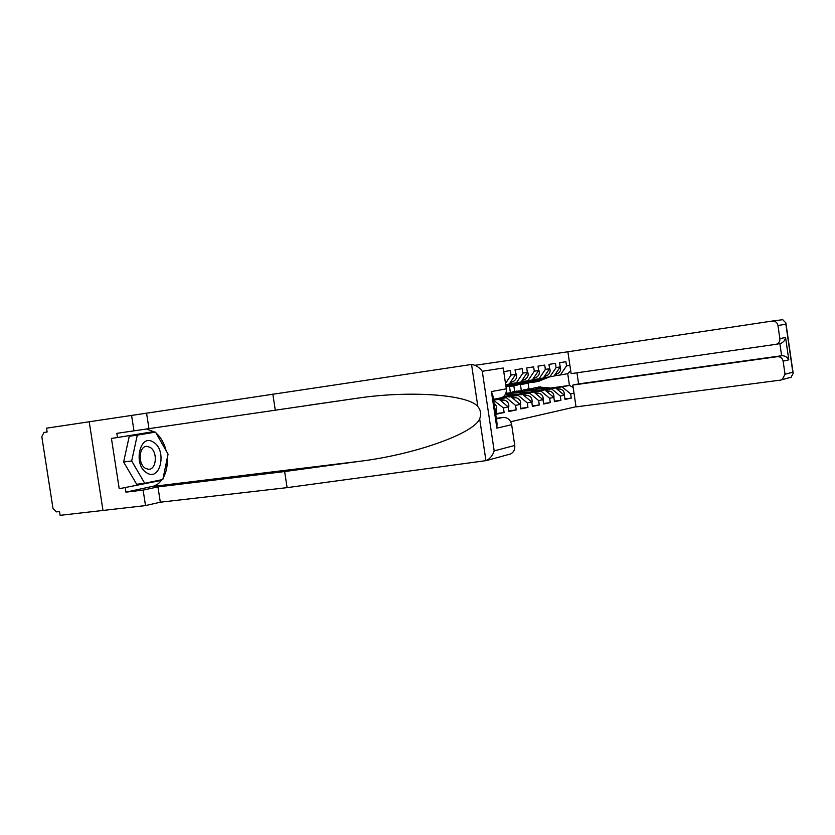 <?xml version="1.0" encoding="UTF-8"?>
<svg xmlns="http://www.w3.org/2000/svg" width="835" height="835" viewBox="0 0 835 835"><rect width="100%" height="100%" fill="white"/><g stroke="black" fill="none" stroke-linecap="round" stroke-linejoin="round"><path stroke-width="1.25" d="M777.949 325.473C777.187 322.383 775.245 320.911 772.135 321.068L782.729 319.69L785.881 322.947L785.871 324.251L777.949 325.473L779.848 338.582C780.047 341.338 778.898 343.237 776.404 344.27L571.119 373.642L567.884 351.775L474.927 365.312M496.376 418.919L503.087 417.437C507.607 417.354 510.467 419.765 511.657 424.681L496.877 428.146L497.013 423.188L492.953 395.988L491.408 391.573L506.313 388.828L503.213 368.016L482.275 371.262C479.467 367.4 475.887 365.135 471.545 364.457L46.541 428.178L47.136 431.987L43.931 432.478L41.813 436.684L52.991 508.421L56.456 511.886L59.525 511.531L60.12 515.341L102.976 510.456L89.209 421.727L102.976 510.456L145.52 505.592L143.119 490.082L157.951 486.899L160.31 502.2L145.52 505.592M510.686 421.727L576.025 406.728M505.509 383.453L511.041 375.103L510.362 370.573L503.745 371.627M511.041 375.103L515.706 374.33L515.038 369.821L522.188 368.684L522.846 373.141L527.365 372.389L526.708 367.964L533.628 366.857L534.285 371.241L538.659 370.51L538.011 366.158L544.723 365.083L545.359 369.404L549.597 368.694L548.96 364.404L555.463 363.361L556.1 367.619L560.202 366.93L559.575 362.703L565.89 361.701L566.506 365.887L569.887 365.323M574.021 393.191L570.66 393.901L562.112 386.866L552.718 388.171M564.951 398.932L571.276 398.086L570.66 393.901M571.276 398.086L565.024 399.422L564.397 395.205L560.316 396.061L551.664 388.912L542.155 390.237M554.419 401.176L560.943 400.309L560.316 396.061M560.943 400.309L554.492 401.698L553.856 397.408L549.649 398.285L540.892 391.03L531.258 392.356M543.554 403.503L550.286 402.595L549.649 398.285M550.286 402.595L543.637 404.025L542.99 399.673L538.648 400.581L529.776 393.202L520.028 394.548M532.344 405.893L539.295 404.965L538.648 400.581M539.295 404.965L532.427 406.436L531.77 402.021L527.282 402.95L518.305 395.446L508.431 396.813M520.769 408.357L527.95 407.407L527.282 402.95M527.95 407.407L520.863 408.931L520.184 404.432L515.56 405.403L506.459 397.773L496.46 399.14M508.818 410.914L516.228 409.922L515.56 405.403M516.228 409.922L508.901 411.509L508.223 406.937L503.432 407.929L493.589 400.257M496.46 413.544L504.121 412.532L503.432 407.929M504.121 412.532L496.554 414.16L495.854 409.515L494.998 409.693M495.854 409.515L494.842 408.659M494.216 400.163L499.048 399.224L493.548 399.975M508.223 406.937L499.048 399.224M515.706 374.33L509.235 384.079L505.697 384.716M506.459 397.773L495.395 399.015M520.184 404.432L511.135 396.855M509.423 383.797L516.416 382.806L522.846 373.141M527.365 372.389L520.967 381.992L516.416 382.806M518.305 395.446L507.398 396.688M531.77 402.021L522.835 394.558M521.144 381.72L527.929 380.76L534.285 371.241M538.659 370.51L532.323 379.977L527.929 380.76M529.776 393.202L519.026 394.433M542.99 399.673L534.16 392.346M532.5 379.706L539.066 378.777L545.359 369.404M549.597 368.694L543.334 378.015L539.066 378.777L527.334 383.38M540.892 391.03L530.288 392.252M553.856 397.408L545.14 390.195M543.501 377.764L549.868 376.856L556.1 367.619M560.202 366.93L554.012 376.115L549.868 376.856M551.664 388.912L541.205 390.122M509.507 386.595L510.352 392.241M513.828 385.833L514.663 391.438M564.397 395.205L555.786 388.108M554.179 375.865L560.348 374.988L566.506 365.887M562.112 386.866L569.449 385.436L567.716 373.673L560.348 374.988M551.037 387.983L569.449 385.436L573.165 387.43M520.435 384.57L521.27 390.185M528.962 388.818L528.127 383.213M567.716 373.673L570.681 370.636M546.821 389.35L534.463 387.972L530.256 388.901M550.014 388.912L534.817 387.617M551.006 388.766L535.538 387.482M554.169 388.338L538.251 386.97M561.517 392.826L557.456 389.486M564.408 395.299C564.543 391.824 563.041 389.715 559.888 388.964L556.35 388.578M559.721 391.354L558.365 390.237M547.405 377.201L535.256 381.929M544.43 377.629L533.586 382.096L529.974 382.514M546.706 377.305L534.63 382.054M558.02 370.176L555.567 373.798M560.108 366.283C561.245 369.581 560.41 372.024 557.613 373.61L554.962 374.696M549.66 376.877L538.074 381.428M146.908 472.965C160.623 481.785 167.188 449.846 153.421 442.174C139.8 432.728 132.702 465.356 146.908 472.965M145.561 468.383L148.317 469.249C156.552 470.209 157.972 451.589 150.039 447.32L147.002 446.381C138.881 445.66 137.629 464.27 145.561 468.383M144.726 483.277L136.679 484.269L123.611 462.026L129.268 436.277L155.54 432.123L168.065 454.156L162.846 479.488L144.726 483.277L131.679 460.951L137.284 435.129L155.54 432.123M129.268 436.277L137.284 435.129M123.611 462.026L131.679 460.951M576.964 372.807L578.613 383.912L572.81 385.06L576.046 406.906L780.704 380.082L782.134 379.674L785.025 374.247L783.126 361.158C782.364 358.069 780.422 356.576 777.312 356.691L781.623 355.741C784.785 355.627 787.175 356.994 788.793 359.833L783.126 361.158M572.81 385.06L777.312 356.691M567.884 351.775L772.135 321.068M578.613 383.912L781.623 355.741L779.869 343.634L779.201 343.728M779.848 338.582L785.568 337.528C785.057 340.315 783.449 342.277 780.746 343.425L779.869 343.634M785.025 374.247L792.822 372.191L793.187 373.402L791.069 377.222M157.951 486.899L284.641 471.556L287.094 487.64L486.346 460.596C490.145 458.603 492.754 455.367 494.174 450.89L514.757 445.462C515.132 449.387 513.775 452.205 510.686 453.937L508.619 454.532M284.641 471.556L359.572 461.317C413.555 454.793 473.946 433.689 479.666 418.784C481.43 414.358 480.824 410.256 477.829 406.499C468.425 394.945 413.502 390.561 361.899 397.543L116.837 433.344L117.484 437.53L111.431 438.396L119.217 488.715L161.249 480.428L161.385 479.791M287.094 487.64L160.31 502.2M506.313 388.828C506.668 393.202 505.05 396.176 501.438 397.763L500.196 398.055M131.575 415.319L133.976 430.86M162.126 479.634L158.462 483.611L154.141 486.022L125.939 492.149L143.119 490.082M125.939 492.149L125.292 487.974M146.563 413.137L148.933 428.47M272.826 394.057L275.279 410.173M511.657 424.681L514.757 445.462M503.087 417.437L496.293 418.325M146.271 428.898L155.018 432.206M156.061 433.031C160.863 437.227 164.213 443.135 166.123 450.743M167.24 458.154C167.658 465.826 166.29 472.453 163.138 478.048M154.131 432.332L153.724 431.601L117.484 437.53M119.217 488.715L161.249 480.428M148.181 433.177L147.837 432.572M536.07 391.448L523.576 390.039L519.286 391.01M539.368 390.989L523.973 389.674M540.391 390.853L524.714 389.538M543.648 390.404L527.522 388.995M551.048 395.08L546.8 391.573L549.409 391.041L545.662 390.623M553.929 397.846C554.263 394.151 552.76 391.886 549.409 391.041M549.326 393.65L547.614 392.241M524.996 393.609L512.346 392.179L507.962 393.17M528.388 393.139L512.805 391.782M529.442 392.993L513.567 391.646M532.803 392.533L516.458 391.093M540.255 397.408L535.809 393.713M543.105 400.424C543.637 396.541 542.134 394.13 538.606 393.181L534.64 392.732M538.575 396.009L536.55 394.329M529.119 399.798L524.474 395.926M531.926 403.055C532.657 398.984 531.175 396.437 527.459 395.393L523.253 394.913M518.149 395.205L505.666 393.786M521.625 394.725L505.927 393.108M527.47 398.431L525.142 396.489M517.063 395.362L505.54 394.036M513.556 395.842L505.071 394.871M517.616 402.282L512.763 398.211M520.382 405.737C521.322 401.51 519.84 398.817 515.957 397.679L511.5 397.157M506.501 397.491L502.868 397.074M510.081 397.001L503.881 396.281M515.999 400.925L513.389 398.744M505.373 397.648L502.461 397.314M501.752 398.149L500.311 397.982M505.739 404.839L500.656 400.57M508.452 408.492C509.601 404.109 508.139 401.28 504.079 400.028L499.361 399.485M494.466 399.85L493.516 399.735M498.161 399.339L495.124 398.984M504.131 403.493L501.25 401.071M536.707 379.111L524.432 383.891M533.638 379.549L522.689 384.069L518.994 384.486M535.976 379.215L523.785 384.017M547.478 371.857L544.89 375.708M549.44 367.671C550.839 371.126 550.056 373.715 547.092 375.447L544.274 376.616M525.674 381.073L513.285 385.916M522.512 381.532L511.438 386.114L507.67 386.522M524.923 381.188L512.606 386.052M536.602 373.589L533.868 377.67M538.46 369.164C540.099 372.744 539.368 375.479 536.258 377.347L533.252 378.589M528.085 380.729L516.27 385.384M523.848 377.67L523.274 378.537M513.515 383.223L505.947 386.355M511.02 383.568L505.853 385.718M525.372 375.374L522.491 379.695M527.115 370.74C529.004 374.435 528.325 377.295 525.069 379.309L521.865 380.635M514.287 383.108L505.968 386.553M516.802 382.733L506.062 387.169M512.366 379.351L511.396 380.823M513.786 377.211L510.759 381.783M515.414 372.379C517.543 376.188 516.917 379.173 513.525 381.334L510.122 382.754M504.382 375.865L504.799 378.704M496.126 411.321C497.357 408.117 496.668 405.445 494.049 403.305M557.425 389.454L559.888 388.964M537.917 387.325L540.527 386.824M534.463 387.972L537.103 387.471M536.227 381.616L533.586 382.096M557.613 373.61L555.442 373.986M539.66 381L537.051 381.47M792.822 372.191L785.871 324.251M785.568 337.528L788.793 359.833M485.949 460.763L479.666 418.784M477.829 406.499L471.545 364.457M482.275 371.262L494.174 450.89M496.877 428.146L491.408 391.573M152.596 486.461L359.572 461.317M527.135 389.371L529.828 388.859M523.576 390.039L526.29 389.527M535.893 393.723L538.606 393.181M516.02 391.479L518.796 390.947M512.346 392.179L515.143 391.646M524.662 395.947L527.459 395.393M505.812 393.41L507.409 393.108M513.066 398.253L515.957 397.679M501.094 400.623L504.079 400.028M525.403 383.578L522.689 384.069M547.092 375.447L544.785 375.854M528.952 382.941L526.248 383.432M514.245 385.603L511.438 386.114M536.258 377.347L533.795 377.785M517.898 384.945L515.122 385.446M525.069 379.309L522.449 379.768M513.525 381.334L510.728 381.825M535.329 381.919L532.688 382.399M538.773 381.292L536.153 381.762M145.499 446.589L147.002 446.381M776.404 344.27L780.746 343.425M791.288 377.169L782.134 379.674M793.187 373.402L785.881 322.947M305.046 405.779L361.899 397.543M501.438 397.763L493.454 399.307M510.686 453.937L486.346 460.596M524.495 383.881L521.771 384.371M528.044 383.234L525.34 383.724M513.327 385.906L510.519 386.417M516.98 385.248L514.193 385.749"/></g></svg>

